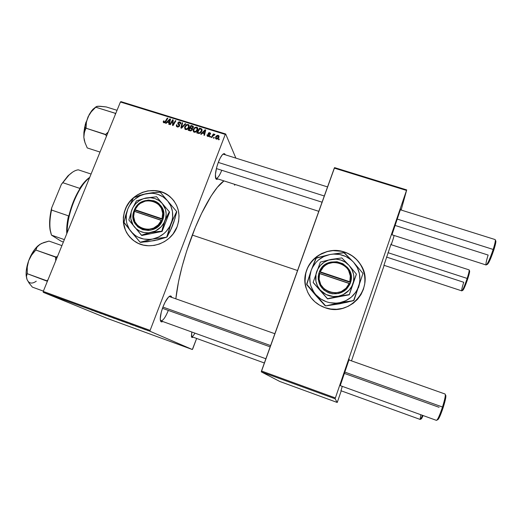 <?xml version="1.0" encoding="UTF-8"?>
<svg xmlns="http://www.w3.org/2000/svg" width="522" height="522" viewBox="0 0 522 522"><rect width="100%" height="100%" fill="white"/><g stroke="black" fill="none" stroke-linecap="round" stroke-linejoin="round"><path stroke-width="0.78" d="M364.748 283.7L364.663 284.301C365.648 277.26 364.291 270.696 360.585 264.615C356.715 258.592 351.365 254.416 344.533 252.093L344.533 252.022C351.365 254.344 356.722 258.527 360.591 264.55C375.86 286.395 350.229 317.689 325.01 307.66L319.647 305.213L314.883 301.794L310.91 297.527L307.863 292.601L305.859 287.185L304.972 281.508L305.226 275.773L306.61 270.207L309.07 265.013L312.502 260.387L316.789 256.498L321.754 253.496L327.222 251.487L332.984 250.56L338.83 250.736L344.533 252.022L349.877 254.364L354.666 257.692L358.705 261.874L361.837 266.755L363.945 272.151L364.93 277.854L364.761 283.648L363.423 289.299L360.983 294.591L357.524 299.321L353.179 303.289L348.122 306.342L342.556 308.365L336.69 309.272L330.765 309.031L325.01 307.66C320.802 306.199 317.102 303.941 313.918 300.9C304.085 291.491 302.225 275.773 309.409 264.465C316.528 253.111 331.614 247.748 344.533 252.022L344.533 252.093C322.726 243.957 298.662 266.579 306.173 288.307L306.173 288.301M131.635 238.972L128.131 235.004L125.521 230.398L123.479 222.679L123.44 217.289L124.451 211.945L126.481 206.843L129.449 202.171L133.501 197.877C129.861 201.074 127.14 204.905 125.345 209.348L125.254 209.263C131.688 191.47 156.567 184.423 170.028 196.716C178.655 204.865 181.023 214.862 177.134 226.698L173.03 234.013L169.2 238.156L164.658 241.516L159.595 243.963L154.199 245.405L148.692 245.777L143.276 245.072L138.18 243.317L133.593 240.596L129.691 237.001L126.618 232.695L124.49 227.827L123.388 222.6L123.349 217.211L124.36 211.86L126.396 206.751L129.358 202.086L133.149 198.021L137.612 194.719L142.591 192.305L147.896 190.863L156.026 190.641L161.259 191.802L166.12 193.962L170.413 197.048L173.976 200.944L176.664 205.505L178.374 210.562L179.039 215.919L178.622 221.367L177.134 226.698C171.268 243.324 148.959 251.18 135.054 241.601C124.138 233.425 120.869 222.646 125.254 209.263L125.345 209.348C121.248 221.321 123.668 231.481 132.601 239.82L132.601 239.813M160.404 320.469C162.42 321.598 165.056 318.244 168.319 310.407C165.494 317.343 163.008 320.821 160.874 320.834L160.404 320.469M162.747 321.513C161.396 322.381 160.58 321.833 160.3 319.869C160.052 316.75 160.926 312.469 162.936 307.027L165.089 302.186L168.489 297.122L170.335 295.954L171.027 296.118L171.673 297.168C171.19 295.654 170.211 295.556 168.73 296.881L168.73 296.881C166.759 298.832 164.828 302.212 162.936 307.027L161.265 312.176L160.241 318.694L160.678 321.245L161.213 321.813L162.747 321.513M215.606 178.061C217.191 179.066 219.247 176.469 221.765 170.27C219.579 175.738 217.667 178.433 216.036 178.361L215.606 178.061M217.837 178.935C216.63 179.816 215.854 179.366 215.495 177.571C215.071 173.8 216.023 168.684 218.346 162.225L220.317 157.846L222.307 154.838L223.997 153.657L225.269 154.786C224.767 153.351 223.866 153.279 222.555 154.571L222.555 154.571C221.158 156.058 219.755 158.61 218.346 162.225L216.708 167.281L215.416 174.374L215.86 178.726L216.382 179.281L217.837 178.935M191.437 336.507C192.181 337.023 193.342 335.9 194.921 333.134C193.499 335.633 192.403 336.801 191.626 336.625L191.437 336.507M193.036 337.134C192.148 337.825 191.607 337.571 191.411 336.377L191.802 332.005L191.587 337.029L191.946 337.46L193.036 337.134M192.292 235.063L297.547 270.52L192.292 235.063C183.418 258.788 177.937 279.988 175.855 298.649L178.544 281.573L182.087 266.553L186.745 250.782L195.306 227.475L201.642 213.309L211.273 195.796L217.328 187.333L223.958 180.899C215.488 186.445 202.653 207.795 192.292 235.063M383.938 265.28L391.102 243.97L383.938 265.28M391.97 234.789L400.602 209.048L391.97 234.789M340.246 385.621L349.198 359.195L340.246 385.621M340.977 390.743L342.269 386.352L340.977 390.743M192.344 349.518L107.408 318.472L43.261 292.32L150.029 331.268L192.344 349.518L192.703 348.95L196.631 338.439L192.344 349.518L150.029 331.268L150.121 330.387L225.269 134.415L120.419 102.012L43.254 291.426L150.121 330.387L150.029 331.268L43.261 292.32L107.408 318.472L192.344 349.518M139.309 327.483L138.656 327.229L139.309 327.483M142.995 328.827L142.349 328.573L142.995 328.827M123.127 321.578L120.386 320.515L123.127 321.578M130.232 324.169L133.456 325.343L130.232 324.169M119.075 320.097L116.178 318.949L119.075 320.097M110.351 316.919L107.121 315.64L110.351 316.919M91.148 309.892L93.405 310.72L91.148 309.892M99.01 312.776L101.777 313.787L99.01 312.776M94.776 311.236L97.94 312.384L94.776 311.236M106.181 315.392L103.669 314.394L106.181 315.392M114.488 318.427L111.715 317.35L114.488 318.427M135.263 325.982L137.958 326.974L135.263 325.982M127.192 323.059L124.895 322.126L127.198 323.053M145.481 329.734L143.596 329.004L145.481 329.734M140.888 328.057L139.87 327.614L140.888 328.057M148.059 330.674L147.413 330.426L148.059 330.674M197.584 129.945L195.802 132.014L193.636 131.909L193.14 129.847L194.85 127.42L197.068 127.303L197.805 129.123L197.584 129.945L197.42 127.603L196.683 127.133L194.85 127.42L193.27 129.449L193.453 131.733L194.184 132.196C195.828 132.307 196.964 131.557 197.584 129.945M202.451 133.136L201.27 134.324L200.689 134.141L205.074 129.802L205.727 130.004L204.467 135.315L203.926 135.152L204.291 133.704L202.451 133.136L204.291 133.704L203.926 135.152L204.467 135.315L205.727 130.004L205.074 129.802L200.689 134.141L201.27 134.324L202.451 133.136M163.928 122.787L163.21 122.024L163.556 120.908L164.11 121.006L163.986 122.096L164.782 122.109L167.288 118.109L167.823 118.272L165.004 122.624L163.928 122.787L165.728 121.763L167.823 118.272L167.288 118.109L165.265 121.476L164.195 122.207L163.556 120.908L163.327 121.352L164.143 122.376L163.327 121.352L163.425 122.494L163.928 122.787M179.575 125.985L178.028 127.068L176.345 126.135L176.475 124.771L177.03 124.875L176.886 125.73L177.389 126.285L178.929 126.05L179.039 125.332L177.741 123.309L178.929 121.848L180.592 122.422L180.677 123.942L180.123 123.831L179.738 122.566L178.465 122.781L178.38 123.394L179.627 124.915L179.575 125.985L178.387 122.938L179.555 122.494L180.044 122.787L180.123 123.831L180.677 123.942L180.527 122.344L179.803 121.907L177.845 122.8L179.026 125.867L177.65 126.389L176.873 125.658L177.03 124.875L176.475 124.771L176.573 126.5L177.382 126.97L179.575 125.985M185.799 123.838L181.571 128.197L180.886 127.988L182.093 122.69L182.628 122.853L181.597 127.394L185.219 123.655L185.799 123.838L185.219 123.655L181.597 127.394L182.628 122.853L182.093 122.69L180.886 127.988L181.571 128.197L185.799 123.838M189.01 127.283L187.235 129.352L185.075 129.247L184.586 127.192L186.295 124.771L188.501 124.654L189.238 126.468L189.01 127.283L188.847 124.941L188.122 124.484L186.295 124.771L184.716 126.794L184.905 129.084L185.617 129.534C187.261 129.645 188.39 128.895 189.01 127.283M219.344 139.126L218.94 139.818L218.392 139.648L218.79 138.95L219.344 139.126L218.79 138.95L218.392 139.648L218.94 139.818L219.344 139.126M192.318 129.769L190.856 130.944L188.155 130.246L191.006 125.45L192.931 126.109L193.375 126.787L193.081 127.89L192.07 128.542L192.318 129.769L192.07 128.542L193.264 127.531L193.16 126.304L191.006 125.45L188.155 130.246L190.217 130.885L192.318 129.769M167.294 122.22L166.126 123.394L165.552 123.218L169.911 118.918L170.557 119.12L169.265 124.373L168.73 124.21L169.102 122.781L167.294 122.22L169.102 122.781L168.73 124.21L169.265 124.373L170.557 119.12L169.911 118.918L165.552 123.218L166.126 123.394L167.294 122.22M172.09 121.796L170.329 124.706L169.787 124.536L172.651 119.766L173.213 119.943L172.984 124.673L175.385 120.615L175.921 120.778L173.069 125.554L172.508 125.384L172.723 120.654L172.09 121.796L172.723 120.654L172.508 125.384L173.069 125.554L175.921 120.778L175.385 120.615L172.984 124.673L173.213 119.943L172.651 119.766L169.787 124.536L170.329 124.706L172.09 121.796M207.887 136.457L207.064 135.831L207.11 134.728L207.671 134.833L207.893 135.916L208.872 135.877L208.147 133.417L208.996 132.673L210.027 132.856L210.483 134.219L209.916 134.115L209.479 133.169L208.689 133.58L209.629 135.198L209.1 136.346L207.887 136.457L209.576 135.779L208.715 133.501L209.479 133.169L209.916 134.115L210.483 134.219L210.353 133.123L209.687 132.712L208.147 133.417L209.022 135.648L208.089 136.001L207.671 134.833L207.11 134.728L207.782 135.903L207.084 134.8L207.201 136.04L207.887 136.457M199.136 133.528L196.729 132.914L199.58 128.099L201.629 128.869L202.099 130.18L201.153 132.36L199.136 133.528L201.857 131.139L201.773 129.006L199.58 128.099L196.729 132.914L199.136 133.528M218.914 137.312L217.354 139.035L216.199 139.035L215.54 138.33L216.01 136.425L217.38 135.342L218.751 135.661L218.914 137.312L218.816 135.74L218.248 135.361C216.943 135.276 216.069 135.89 215.619 137.201L215.743 138.702L216.336 139.087C217.609 139.159 218.464 138.565 218.914 137.312M214.327 137.567L213.922 138.258L213.381 138.089L213.772 137.397L214.327 137.567L213.772 137.397L213.381 138.089L213.922 138.258L214.327 137.567M212.682 136.209L211.834 137.606L211.286 137.436L213.354 133.926L213.903 134.095L213.472 134.82L214.333 134.258L214.986 134.506L214.549 135.022L213.655 135.002L212.682 136.209L214.986 134.506L213.472 134.82L213.903 134.095L213.354 133.926L211.286 137.436L211.834 137.606L212.682 136.209M210.673 136.431L210.268 137.123L209.727 136.953L210.125 136.262L210.673 136.431L210.125 136.262L209.727 136.953L210.268 137.123L210.673 136.431M225.667 133.978L235.879 158.12L225.667 133.978L225.269 134.415L150.121 330.387L43.254 291.426L43.261 292.32L43.254 291.426L120.419 102.012L120.934 101.62L225.667 133.978L225.269 134.415L120.419 102.012L120.934 101.62L225.667 133.978M337.238 402.475L279.799 381.478L261.287 371.86L335.111 398.788L337.238 402.475L341.231 390.834L337.238 402.475L335.111 398.788L335.385 397.934L406.507 190.439L334.295 168.117L261.489 370.992L335.385 397.934L335.111 398.788L261.287 371.86L279.799 381.478L337.238 402.475M334.576 167.627L406.703 189.91L401.15 210.04L406.507 190.439L335.385 397.934L261.489 370.992L261.287 371.86L334.576 167.627L334.295 168.117L406.507 190.439L406.703 189.91L334.576 167.627M394.13 235.481L393.131 239.089L394.13 235.481M351.482 360.865L384.159 265.359L351.482 360.865M391.219 244.714L393.131 239.089L391.219 244.714M234.404 184.246L234.717 185.264M222.933 154.212L223.449 154.212L222.933 154.212M169.2 296.483L274.866 333.721M219.077 139.583L218.79 138.95L219.077 139.583M191.424 126.239L191.006 125.45L191.424 126.239M192.814 127.003L192.324 125.854L193.362 127.198L192.814 127.003M193.388 126.892L193.003 126.161L193.388 126.892M192.416 129.188L192.07 128.542L192.416 129.188M192.416 129.234L191.861 129.13L192.416 129.234M190.328 127.675L191.215 126.174L192.664 126.722L193.029 127.968L192.722 127.388L192.148 128.001L192.396 128.464L191.196 127.942L191.685 128.862L191.196 127.942L190.328 127.675L190.752 128.471L190.328 127.675L192.031 128.04L192.768 127.224L192.585 126.65L191.215 126.174L190.328 127.675M189.029 129.854L189.995 128.229L191.744 128.921L192.096 130.174L191.789 129.587L190.569 130.304L190.915 130.937L190.034 130.167L190.452 130.944L190.034 130.167L189.029 129.854L189.466 130.657L189.029 129.854L191 130.285L191.842 129.417L191.613 128.803L189.995 128.229L189.029 129.854M185.173 129.319L185.232 128.399L185.173 129.319M185.095 127.485L184.716 126.794L185.095 127.485M186.576 125.287L186.295 124.771L186.576 125.287M188.52 125.613L188.122 124.484L189.251 125.913L188.52 125.613M189.166 126.8L188.618 125.841M185.897 129.593L185.728 128.888M185.238 126.983L186.563 125.293L187.868 125.065L188.37 125.391L188.501 127.061C188.037 128.334 187.163 128.967 185.891 128.954L186.256 129.613L185.401 128.647L185.238 126.983L185.31 128.529L186.745 128.921L188.096 127.831L188.631 125.893L188.011 125.123L186.869 125.136L185.238 126.983M182.504 123.433L182.093 122.69L182.504 123.433M181.871 127.883L181.597 127.394L181.871 127.883M182.72 127.009L182.432 126.507L182.72 127.009M185.493 124.151L185.219 123.655L185.493 124.151M176.867 125.443L176.475 124.771L176.867 125.443M178.041 127.068L177.65 126.389L178.041 127.068M179.34 126.415L179.026 125.867L179.34 126.415M179.503 126.154L179.059 125.384L179.503 126.154M178.426 124.569L177.845 122.8L178.615 123.805L178.426 124.569M180.194 123.035L179.803 121.907L180.84 123.257L180.194 123.035M179.092 124.641L179.705 125.352M179.705 125.287L179.118 124.256L179.705 125.287M179.601 125.241L179.163 124.751M164.11 121.006L163.556 120.908L163.888 121.443L164.11 121.006M164.567 122.814L164.195 122.207L164.567 122.814M165.585 121.998L165.265 121.476L165.585 121.998M167.601 118.638L167.288 118.109L167.601 118.638M170.4 119.753L169.911 118.918L170.4 119.753M169.493 123.433L169.102 122.781L169.493 123.433M167.816 121.717L169.944 119.545L170.302 120.158L169.944 119.545L169.578 120.843L169.97 121.502L169.578 120.843L169.265 122.168L169.65 122.814L169.265 122.168L167.816 121.717L168.306 122.533L167.816 121.717L169.265 122.168L169.944 119.545L167.816 121.717M173.193 120.693L172.651 119.766L173.193 120.693M173.284 125.189L172.984 124.673L173.284 125.189M174.022 123.962L173.695 123.407L174.022 123.962M175.699 121.156L175.385 120.615L175.699 121.156M173.128 123.068L172.593 122.155L173.128 123.068M173.173 121.424L172.723 120.654L173.173 121.424M208.356 136.542L208.089 136.001L208.356 136.542M209.289 136.203L209.022 135.648L209.289 136.203M209.407 136.072L209.035 135.289L209.407 136.072M208.709 134.578L208.147 133.417L208.872 134.271L208.65 134.767M210.053 133.828L209.687 132.712L210.542 133.997L210.053 133.828M209.218 134.924L209.531 135.446M207.547 136.314L207.645 135.955L207.547 136.314M205.544 130.774L205.074 129.802L205.544 130.774M204.67 134.467L204.291 133.704L204.67 134.467M202.973 132.634L205.113 130.435L205.459 131.146L205.113 130.435L204.755 131.746L205.133 132.516L204.755 131.746L204.441 133.09L204.82 133.841L204.441 133.09L202.973 132.634L203.371 133.423L202.973 132.634L204.441 133.09L205.113 130.435L202.973 132.634M199.978 128.888L199.58 128.099L199.978 128.888M201.44 129.671L200.866 128.503L202.105 129.958L201.44 129.671M197.603 132.516L199.789 128.83L201.316 129.469L201.335 130.937C200.781 132.444 199.769 133.045 198.295 132.732L198.693 133.495L197.603 132.516L198.021 133.312L197.603 132.516L199.678 132.803L201.335 130.937L201.355 129.521L199.789 128.83L197.603 132.516M201.988 130.761L201.485 129.802M193.688 131.949L193.766 131.002L193.688 131.949M193.649 130.174L193.27 129.449L193.649 130.174M195.124 127.942L194.85 127.42L195.124 127.942L196.944 128.047L197.068 129.724C196.605 130.996 195.73 131.622 194.452 131.616L194.804 132.275L193.956 131.296L193.792 129.639L194.673 128.275L193.642 130.219L194.452 131.616L196.076 131.139L197.225 129.136L196.703 127.844L195.117 127.942M197.675 128.484L197.088 128.262L196.683 127.133L197.825 128.588M197.309 129.019L197.192 128.536M194.256 131.531L194.419 132.229M216.01 138.937L215.619 137.201L216.01 138.937M219.038 136.633L218.248 135.361L219.077 136.66M216.65 138.643L217.55 138.297L218.372 137.142L218.679 137.815L218.372 137.142L216.519 138.617L216.76 139.146L216.219 138.421L216.18 137.312L218.046 135.824L218.372 137.142L218.444 136.203L217.889 135.792L216.31 137.018L216.056 138.062L216.676 138.65M214.066 138.01L213.772 137.397L214.066 138.01M213.642 134.532L213.354 133.926L213.642 134.532M214.855 134.656L214.672 134.258L214.855 134.656M210.418 136.868L210.125 136.262L210.418 136.868M100.302 313.154L100.857 313.357L100.302 313.154M94.978 311.269L96.446 311.791L94.978 311.269M112.511 317.663L115.382 318.714L112.511 317.663M117.078 319.314L118.899 319.973L117.078 319.314M117.45 319.497L119.558 320.254L117.45 319.497M136.836 326.57L135.231 325.937L136.836 326.57M130.552 324.247L132.04 324.795L130.552 324.247M121.169 320.821L124.053 321.878L121.169 320.821M144.274 329.265L146.075 329.917L144.274 329.265M173.454 200.272L170.1 196.807C160.482 188.338 144.516 188.599 134.213 197.277L137.697 194.81L142.676 192.396L147.98 190.961L153.403 190.55L158.753 191.189L163.823 192.853L168.417 195.489L172.364 198.993M364.982 280.81L364.571 275.035L363.018 269.463L360.382 264.302L356.78 259.754L352.35 255.982L347.261 253.137L341.714 251.31L332.99 250.625L327.229 251.558L319.203 254.945L314.564 258.41L310.688 262.683L307.726 267.616L305.794 273.019L304.985 281.567L305.872 287.244M469.03 269.881C469.513 270.142 468.893 272.999 467.17 278.435L467.751 278.787C469.363 273.685 469.944 271.009 469.487 270.755L469.213 270.233M383.833 265.248L461.8 290.871C462.825 290.115 464.613 285.971 467.17 278.435L387.976 252.674L467.17 278.435C464.502 286.271 462.694 290.408 461.748 290.839C461.494 290.062 462.159 287.211 463.732 282.278L386.495 257.059M462.59 290.206L463.327 289.788L465.702 284.536L467.751 278.787L467.17 278.435C468.821 273.241 469.461 270.389 469.089 269.881L390.828 244.59M462.12 290.663L462.655 290.408C463.556 289.997 465.252 286.121 467.751 278.787L469.643 270.944M495.045 239.572C495.776 239.813 495.15 243.108 493.173 249.451L493.851 249.901C495.698 243.957 496.285 240.864 495.6 240.629L495.365 240.185M218.274 162.42L324.292 195.985L218.274 162.42M391.82 234.743L486.145 264.993C487.626 264.041 489.969 258.86 493.173 249.451L396.981 218.999L493.173 249.451C495.045 243.454 495.704 240.166 495.15 239.572L400.257 209.759M495.574 240.635L495.9 241.36L495.11 245.594L493.851 249.901L493.173 249.451C489.799 259.303 487.431 264.465 486.06 264.935C485.675 263.982 486.367 260.687 488.142 255.056L394.828 225.354M322.067 202.197L216.382 168.56M486.706 264.628L487.163 264.413C488.462 263.962 490.693 259.121 493.851 249.901L490.458 259.023L487.313 264.478M340.873 390.704L420.19 419.447C420.549 419.486 421.306 418.102 422.455 415.316C421.228 418.285 420.458 419.649 420.138 419.407L420.836 414.729M420.523 419.225L421.052 418.983C421.332 419.205 422.011 418.057 423.074 415.538L421.789 418.259L420.986 418.814M437.058 419.982L437.482 419.786C438.539 419.734 440.464 415.59 443.243 407.343L442.499 407.023C439.531 415.832 437.482 420.256 436.366 420.301M340.083 385.562L436.457 420.373C437.671 419.845 439.687 415.395 442.499 407.023L344.54 372.003L442.499 407.023C444.881 399.323 445.749 394.997 445.103 394.032L348.84 359.932M270.611 345.571L162.916 307.067L270.611 345.571M439.087 407.31L344.089 373.315M270.155 346.849L162.459 308.313M437.619 419.858L439.909 416.236L443.243 407.343L445.201 400.413L445.821 395.317M444.992 394.025C445.834 394.573 444.998 398.906 442.499 407.023L443.243 407.343C445.586 399.735 446.362 395.669 445.573 395.141L445.351 394.717M84.27 140.124L83.84 137.286L84.942 142.48L87.239 147.935L100.028 152.072L87.239 147.935L84.942 142.48L83.84 137.286L83.866 134.852L84.995 130.422L85.954 128.19L105.672 134.709L108.243 131.909L105.659 134.467L85.954 128.19L86.384 122.318L88.074 116.778L84.662 127.179L85.973 128.144L84.662 127.179L83.892 132.457L83.84 137.286L84.27 132.562L86.078 127.936L86.384 122.318L88.074 116.778L91.298 111.786L95.741 107.212L115.349 113.339L115.264 114.664L115.466 113.333L95.741 107.212L96.002 106.827L98.312 106.214L106.22 106.932L117.045 110.299L106.22 106.932L99.852 106.24L97.079 106.416M105.672 134.709L106.442 136.327L105.672 134.709M115.793 113.378L115.231 113.587L115.793 113.378M95.787 106.971L91.774 110.618L89.236 114.501L85.295 124.484L83.84 137.286L85.066 142.937M85.249 143.328L84.159 139.863M99.467 106.358L97.17 106.305L96.002 106.827L91.298 111.786L88.074 116.778L92.825 109.385L95.226 107.806M95.976 106.866L92.825 109.385M55.724 260.53L55.567 257.353L55.724 260.53M55.697 257.157L56.833 258.09L55.828 256.954L35.737 250.005L37.082 247.03L39.679 244.498L43.763 242.56L49.016 241.086L61.916 245.614L49.016 241.086L41.551 243.448L38.152 245.666L35.085 248.909L30.87 255.597L28.625 260.811L31.555 255.18L35.737 250.005L55.697 257.157M36.253 281.201C31.973 284.177 28.893 283.596 27.007 279.466L29.088 283.1L32.364 287.113L43.378 291.126L32.364 287.113L29.088 283.1L27.007 279.466L26.459 276.347L27.268 273.378L27.261 267.055L28.625 260.811L27.033 266.187L26.204 271.329L26.198 275.864L26.837 278.989M57.459 256.556L55.828 256.954L57.459 256.556M48.037 279.694L47.084 280.862L27.164 273.665L47.378 281.299L47.182 280.575L48.037 279.694M40.266 244.126L37.584 246.175C33.963 249.666 30.974 254.547 28.625 260.811L31.555 255.18L35.907 249.894L37.082 247.03L40.272 244.126M27.007 279.466L26.452 276.471L27.268 273.378L27.261 267.055L28.625 260.811C26.655 266.39 25.846 271.355 26.185 275.72L26.831 278.983M68.506 215.86C67.025 222.516 66.444 228.466 66.764 233.712C66.444 228.466 67.025 222.516 68.506 215.86L51.528 210.04L51.665 207.919L61.381 184.357L62.803 182.693L79.736 188.364L81.08 186.896C75.207 195.796 70.999 206.092 68.46 217.791L68.506 215.86L51.528 210.04C49.342 220.532 49.322 228.897 51.476 235.122L64.363 239.618L51.476 235.122L50.256 230.078C49.459 224.382 49.884 217.707 51.528 210.04L51.665 207.919L61.381 184.357L67.853 175.973L72.649 172.084L68.31 175.522L61.381 184.357L62.803 182.693L79.736 188.364L81.08 186.896L77.073 193.623L73.511 201.283L70.587 209.485L68.46 217.791L68.506 215.86M89.738 177.33L86.384 180.064L79.736 188.364C83.057 183.255 86.391 179.575 89.738 177.33M67.221 232.597C66.738 215.495 76.917 189.108 87.683 179.281L89.64 177.558C78.333 185.917 66.659 214.346 67.221 232.597M63.358 242.084L60.767 240.988L51.476 235.122L60.767 240.988L63.358 242.084M91.076 174.041L78.274 169.82C73.341 170.505 68.186 174.798 62.803 182.693L68.93 175.138C72.258 171.94 75.37 170.165 78.274 169.82L91.076 174.041M51.339 234.724L50.119 230.163L49.61 223.625L50.125 216.069L51.665 207.919C49.707 216.147 49.153 223.305 49.995 229.393L51.339 234.724M349.257 283.374L319.627 273.43L319.099 279.172L320.776 284.705L324.436 289.247L329.558 292.144L335.424 292.972L341.192 291.615L346.034 288.255L349.257 283.374C342.778 301.09 313.552 291.1 319.627 273.43L318.838 273.306C317.063 282.539 320.547 289.136 329.291 293.09C338.687 295.302 345.616 292.209 350.079 283.798L318.812 273.3L320.847 268.993L322.785 266.598L327.849 263.075L330.798 262.07L337.003 261.757L342.895 263.714L347.639 267.662L350.549 273.065L351.175 276.079L351.208 279.153L350.105 283.811L346.693 288.966L344.311 290.982L338.602 293.534L332.344 293.821L329.291 293.09L323.881 290.03L320.025 285.221L318.263 279.374L318.257 276.314L319.386 271.694L349.818 281.756L350.308 275.975L348.579 270.442L346.947 268.014L342.458 264.276L339.757 263.095L333.923 262.298L328.207 263.669L325.65 265.111L323.412 266.996L320.195 271.818C326.602 254.364 355.665 263.93 349.818 281.756L350.647 282.18C356.872 263.349 326.126 253.235 319.405 271.708L318.975 273.332L319.386 271.694L320.195 271.818L349.818 281.756L350.647 282.18L350.105 283.811L349.257 283.374M349.12 265.424L341.851 257.927L331.039 259.427L320.345 262.09L313.148 282.382L327.555 298.91L313.193 282.585L327.555 298.91L338.367 296.222L349.27 294.799L327.555 298.91L349.27 294.799L356.396 274.096L349.12 265.424L341.851 257.927L331.039 259.427L320.345 262.09L313.148 282.382L327.529 298.734L338.367 296.222L349.277 294.61L352.872 283.837C350.295 290.493 345.46 294.617 338.367 296.222C331.183 297.325 325.134 295.269 320.221 290.056C315.706 284.536 314.512 278.409 316.652 271.675C319.242 265.111 324.038 261.026 331.039 259.427C338.132 258.292 344.161 260.295 349.12 265.424C353.707 270.885 354.96 277.025 352.872 283.837L356.396 274.096L349.12 265.424L345.362 262.207L340.886 260.06L335.998 259.114L328.625 260.054L324.162 262.201L320.41 265.391L317.617 269.43L315.986 274.03L315.921 281.325L317.487 285.965L320.221 290.056L326.12 294.565L333.349 296.516L338.367 296.222L343.137 294.662L349.114 290.199L351.913 286.108L353.524 281.456L353.851 276.556L353.518 274.122L351.9 269.482L349.12 265.424M356.376 274.311L349.27 294.799L356.376 274.311M339.574 302.753L345.838 300.705L351.345 297.129L355.704 292.274L357.361 289.469L359.475 283.355L359.899 280.151L359.449 273.724L357.316 267.642L353.655 262.325L351.332 260.067L345.884 256.53L339.698 254.488L333.199 254.077L329.963 254.495L323.79 256.537L318.368 260.06L316.051 262.305L312.397 267.584L311.119 270.533L309.794 276.784L310.153 283.165L310.968 286.278L313.8 292.059L315.771 294.63L320.665 298.917L326.537 301.82L329.715 302.682L336.292 303.151L353.57 300.652L339.62 303.817L325.669 305.918L339.574 302.753L353.57 300.652L358.621 286.48C355.241 295.224 348.892 300.652 339.574 302.753C330.139 304.182 322.204 301.481 315.771 294.63L325.141 305.735L316.045 295.765L306.753 284.751L325.669 305.918L339.574 302.753M336.37 304.215L346.797 302.316L353.994 300.287L362.979 273.424L353.655 262.325L343.796 252.583L329.963 254.495L316.306 257.92L311.119 270.533C314.525 261.94 320.802 256.596 329.963 254.495C339.248 253.007 347.15 255.61 353.655 262.325C359.691 269.482 361.348 277.534 358.621 286.48L362.979 273.424L353.655 262.325L344.324 252.752L329.963 254.495L315.888 258.273L311.119 270.533L306.649 284.216L315.771 294.63C309.866 287.374 308.313 279.342 311.119 270.533L306.753 284.751L318.322 298.049M342.791 303.001L325.669 305.918L320.749 301.018L314.087 293.214M358.49 287.7L359.332 284.601M350.575 282.461L319.438 272.014L350.575 282.461M161.396 220.297L134.382 211.227L133.639 216.63L134.944 221.817L138.128 226.052L142.747 228.721L148.15 229.452L153.553 228.114L158.192 224.91L161.396 220.297C154.597 237.001 127.962 227.899 134.382 211.227L133.86 211.195C127.016 228.799 155.204 238.45 162.349 220.76L133.841 211.188L135.916 207.123L137.821 204.852L142.676 201.492L148.333 200.07L154.003 200.8L156.593 201.949L158.89 203.573L162.29 208.01L163.712 213.491L163.601 216.382L162.368 220.767L158.975 225.648L156.678 227.566L151.276 230.013L148.365 230.45L142.663 229.687L137.782 226.861L134.422 222.385L133.051 216.898L133.182 214.027L134.435 209.674L161.996 218.77L162.707 213.335L161.35 208.154L158.127 203.952L155.954 202.412L150.871 200.729L148.137 200.637L145.41 201.055L140.34 203.352L138.18 205.146L134.983 209.713C141.703 193.244 168.221 201.968 161.996 218.77L162.942 219.233C169.572 201.479 141.514 192.253 134.454 209.681L134.878 210.105L134.428 211.247L134.878 210.105L134.435 209.674L134.983 209.713L161.996 218.77L162.962 219.24L162.368 220.767L161.396 220.297M162.283 203.495L169.598 212.115L156.58 196.748L145.795 198.027L136.451 200.866L131.903 209.681L128.869 220.01L141.775 235.507L141.475 235.239L143.602 234.495L150.936 232.544L159.119 231.383L162.094 231.435L141.775 235.507L162.094 231.435L162.453 228.584L164.939 220.767L168.188 213.818L169.343 211.815L169.598 212.115L162.094 231.435L169.598 212.115L156.58 196.748L145.795 198.027L136.451 200.866L131.903 209.681L128.869 220.01L141.475 235.239L150.936 232.544L161.82 231.161L164.939 220.767C162.244 227.044 157.579 230.972 150.936 232.544C144.229 233.647 138.715 231.775 134.395 226.92C130.454 221.778 129.626 216.03 131.903 209.681C134.604 203.482 139.23 199.6 145.795 198.027C152.424 196.898 157.925 198.719 162.283 203.495C166.296 208.591 167.177 214.346 164.939 220.767L169.343 211.815L162.283 203.495L158.949 200.513L154.897 198.53L150.408 197.688L143.53 198.641L139.296 200.696L135.668 203.737L132.901 207.554L131.179 211.899L130.8 218.757L133.084 225.093L135.942 228.551L139.661 231.102L143.981 232.571L148.607 232.858L155.425 231.031L161.161 226.783L163.941 222.914L165.65 218.522L166.172 213.916L165.474 209.407L162.283 203.495M152.75 239.004L158.649 237.021L163.908 233.608L166.185 231.435L169.826 226.352L172.064 220.584L172.599 217.57L172.475 211.534L170.772 205.838L167.614 200.866L163.229 196.957L157.918 194.373L155.021 193.629L152.039 193.27L145.99 193.721L140.177 195.698L134.983 199.065L132.732 201.198L129.11 206.197L127.799 208.976L126.285 214.868L126.337 220.871L126.95 223.788L129.325 229.191L131.042 231.592L135.387 235.579L137.945 237.092L143.609 239.03L149.69 239.409L166.694 237.19L154.486 240.596L140.588 242.404L152.75 239.004L166.694 237.19L169.937 226.835L173.833 217.374L176.717 212.017L173.891 221.994L171.399 228.434L167.105 236.844L171.131 223.527C167.608 231.781 161.481 236.942 152.75 239.004C143.935 240.44 136.699 237.967 131.042 231.592L140.105 242.241L152.75 239.004M171.412 228.062L174.942 218.679L176.638 211.508L160.254 192.24L156.352 192.305L142.715 194.478L133.619 197.694L127.799 208.976L123.897 222.183L131.042 231.592C125.88 224.832 124.797 217.296 127.799 208.976C131.335 200.866 137.397 195.783 145.99 193.721C154.675 192.233 161.879 194.615 167.614 200.866C172.886 207.541 174.061 215.097 171.131 223.527L176.638 211.508L160.254 192.24L152.913 192.638L145.99 193.721L139.615 195.358L133.619 197.694L127.799 208.976L125.554 215.566L123.968 222.685L140.105 242.241L147.576 241.712L157.461 239.8M172.704 225.263L170.022 231.403L166.694 237.19L157.84 239.859L151.452 241.001M162.864 219.494L134.878 210.105L162.864 219.494M223.077 154.101L327.548 186.922M193.16 126.304L193.355 126.676M192.194 128.666L192.383 129.032M192.762 126.911L193.186 127.714M191.842 129.097L192.266 129.887M188.847 124.941L189.186 125.58M185.401 128.647L185.93 129.6M177.062 126.043L177.637 127.035M180.527 122.344L180.775 122.781M180.214 123.088L180.684 123.929M178.733 123.851L179.411 125.039M179.268 124.419L179.692 125.163M163.954 122.07L164.43 122.84M207.71 135.759L208.076 136.503M210.353 133.123L210.555 133.541M209.968 133.645L210.216 134.174M208.833 134.134L209.394 135.296M209.329 134.676L209.648 135.342M201.773 129.006L202.06 129.587M197.42 127.603L197.773 128.288M193.956 131.296L194.465 132.262M218.816 135.74L219.064 136.275M218.49 136.34L218.868 137.182M216.219 138.421L216.545 139.133M216.03 178.354L318.792 211.319M191.626 336.625L264.36 362.986M265.881 358.758L160.874 320.834M86.026 122.011L85.06 125.41M26.452 276.471L26.185 275.72M86.384 180.064L87.683 179.281M50.256 230.078L49.995 229.393M68.93 175.138L68.31 175.522"/></g></svg>
